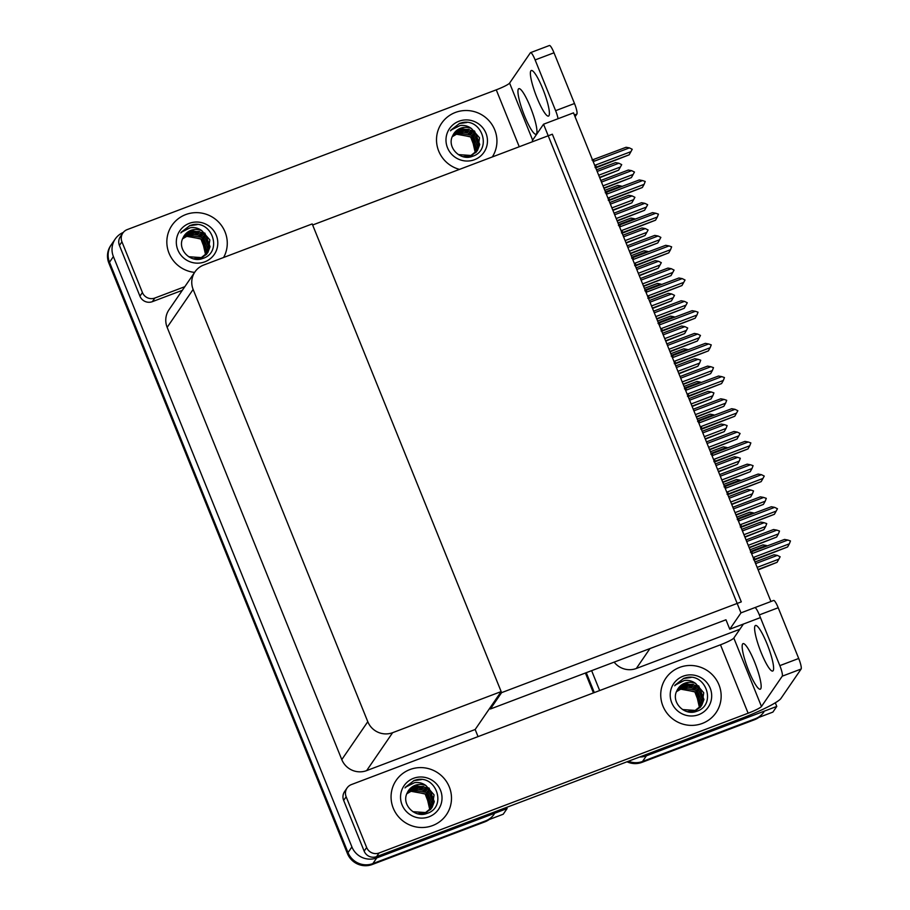 <?xml version="1.0" encoding="UTF-8"?>
<svg xmlns="http://www.w3.org/2000/svg" width="910" height="910" viewBox="0 0 910 910"><rect width="100%" height="100%" fill="white"/><g stroke="black" fill="none" stroke-linecap="round" stroke-linejoin="round"><path stroke-width="1.36" d="M614.148 662.127A19.224 18.78 34.4 0 0 636.317 668.475L739.853 629.265M775.309 702.793L776.776 706.422L772.886 712.098L642.54 761.465A19.224 18.78 -145.6 0 1 628.446 761.238A19.224 18.78 -145.6 0 0 642.54 761.465L755.186 718.798A19.224 18.78 -145.6 0 0 763.899 711.973M594.298 692.578L586.267 672.683L594.298 692.578M599.667 690.553L591.625 670.659M776.776 706.422L646.43 755.789A19.224 18.78 -145.6 0 1 639.593 757.018M543.543 124.215L740.979 612.874L770.941 601.521L573.505 112.863L543.543 124.215L532.339 140.561L532.771 141.63M489.955 707.934L490.388 709.004L725.964 619.778L729.774 629.219L759.736 617.867M740.979 612.874L729.774 629.219M490.388 709.004L501.592 692.646L312.642 224.998L552.347 134.214L741.297 601.874L501.592 692.646M506.631 807.375L507.109 808.546L503.219 814.222L372.873 863.59A19.224 18.78 -145.6 0 1 348.018 852.602L109.507 262.239A19.224 18.78 -145.6 0 1 111.338 244.676A19.224 18.78 -145.6 0 0 109.507 262.239L348.018 852.602A19.224 18.78 -145.6 0 0 372.873 863.59L485.519 820.922A19.224 18.78 -145.6 0 0 494.232 814.097M507.109 808.546L376.763 857.914A19.224 18.78 -145.6 0 1 351.908 846.926L113.397 256.563A19.224 18.78 -145.6 0 1 123.282 232.437M501.16 691.589L312.21 223.928L203.681 265.037A19.224 18.78 34.4 0 0 193.136 289.425L367.788 721.698A19.224 18.78 34.4 0 0 392.631 732.687L501.16 691.589L475.168 729.502L478.046 736.611M194.979 271.863L168.987 309.775A19.224 18.78 34.4 0 0 167.156 327.35L341.796 759.611A19.224 18.78 34.4 0 0 366.65 770.611L475.168 729.502M758.838 717.421A19.224 18.78 -145.6 0 1 754.572 719.708L641.914 762.375A19.224 18.78 -145.6 0 1 626.99 761.784M593.445 692.908L585.403 673.013M489.171 819.546A19.224 18.78 -145.6 0 1 484.905 821.832L372.247 864.5A19.224 18.78 -145.6 0 1 347.404 853.5L108.881 263.149A19.224 18.78 -145.6 0 1 110.713 245.575L115.229 239M750.693 551.403L766.3 545.5L767.448 545.898M766.3 545.5L763.001 544.885L750.033 549.788M755.618 563.609L777.322 555.396L774.012 554.77L754.97 561.993M777.322 555.396L780.143 556.772L778.846 559.161L757.143 567.385M758.155 569.876L777.072 562.323L758.019 569.535M777.072 562.323L778.846 559.161M737.487 518.734L753.093 512.819L754.254 513.217M753.093 512.819L749.794 512.205L736.838 517.107M724.28 486.054L739.887 480.139L741.047 480.537M739.887 480.139L736.588 479.524L723.632 484.427M711.085 453.373L726.681 447.458L727.841 447.857M726.681 447.458L723.382 446.844L710.426 451.747M742.412 530.928L764.116 522.715L760.817 522.09L741.764 529.313M764.116 522.715L766.743 523.614L765.64 526.481L743.936 534.705M744.949 537.196L763.865 529.643L744.812 536.866M763.865 529.643L765.64 526.481M729.217 498.248L750.909 490.035L747.611 489.421L728.557 496.632M750.909 490.035L753.537 490.934L752.433 493.811L730.741 502.024M731.742 504.515L750.659 496.962L731.606 504.185M750.659 496.962L752.433 493.811M716.011 465.567L737.703 457.355L734.404 456.74L715.351 463.952M737.703 457.355L740.331 458.253L739.227 461.131L717.535 469.344M718.547 471.835L737.453 464.282L718.411 471.505M737.453 464.282L739.227 461.131M702.804 432.887L724.508 424.674L721.198 424.06L702.156 431.272M724.508 424.674L727.135 425.573L726.032 428.451L704.329 436.663M705.341 439.155L724.258 431.613L705.205 438.825M724.258 431.613L726.032 428.451M746.712 541.552L776.878 530.132L773.568 529.518L746.052 539.937M776.878 530.132L779.506 531.03L778.403 533.908L748.236 545.329M749.237 547.82L776.628 537.059L749.101 547.49M776.628 537.059L778.403 533.908M754.219 560.003L787.582 546.978L753.503 559.741M751.25 553.075L752.581 553.394L787.832 540.039L790.46 540.949L789.357 543.816L754.106 557.17L753.355 558.274M787.832 540.039L784.534 539.425L750.454 552.188M787.582 546.978L789.357 543.816M754.583 559.479A4.357 0.774 -110.7 0 0 754.106 557.17M752.581 553.394A4.357 0.774 -110.7 0 0 751.535 551.926M536.934 97.609A24.354 4.322 69.3 0 1 531.269 70.514A24.354 4.322 69.3 0 1 542.849 88.975A24.354 4.322 69.3 0 1 548.514 116.07A24.354 4.322 69.3 0 1 536.934 97.609M524.49 115.763A24.354 4.322 69.3 0 1 518.814 88.679A24.354 4.322 69.3 0 1 530.405 107.141A24.354 4.322 69.3 0 1 536.07 134.225A24.354 4.322 69.3 0 1 524.49 115.763M223.598 257.496A30.439 29.734 34.4 0 0 219.606 223.155A30.439 29.734 34.4 0 0 185.731 214.578A30.439 29.734 34.4 0 0 171.944 225.384A30.439 29.734 34.4 0 0 194.603 272.397A30.439 29.734 -145.6 0 1 171.944 225.384A30.439 29.734 -145.6 0 1 185.731 214.578A30.439 29.734 -145.6 0 1 219.606 223.155A30.439 29.734 -145.6 0 1 223.598 257.496M492.321 156.941A30.439 29.734 34.4 0 0 489.887 121.735A30.439 29.734 34.4 0 0 455.398 112.453A30.439 29.734 34.4 0 0 441.612 123.259A30.439 29.734 34.4 0 0 459.47 169.385A30.439 29.734 -145.6 0 1 441.612 123.259A30.439 29.734 -145.6 0 1 455.398 112.453A30.439 29.734 -145.6 0 1 489.887 121.735A30.439 29.734 -145.6 0 1 492.321 156.941M142.426 292.531A9.612 9.384 34.4 0 0 154.848 298.036L152.357 301.665A9.612 9.384 -145.6 0 1 139.935 296.171L142.426 292.531L121.929 241.798L119.438 245.438A9.612 9.384 -145.6 0 1 120.359 236.645L122.85 233.017A9.612 9.384 34.4 0 0 121.929 241.798M139.935 296.171L119.438 245.438M152.357 301.665L182.33 290.313M530.553 52.643L549.424 45.5A9.612 1.706 69.3 0 1 553.997 52.791L535.125 59.935A9.612 1.706 -110.7 0 0 530.553 52.643A9.612 1.706 -110.7 0 0 530.382 52.791L509.6 83.094L532.646 140.117M558.058 118.721A9.612 1.706 -110.7 0 0 555.612 110.667L574.494 103.513L553.997 52.791M574.494 103.513A9.612 1.706 69.3 0 1 576.894 114.069L574.381 115.024M575.074 116.73L576.894 114.069M555.612 110.667L535.125 59.935M519.246 146.749L496.257 89.84L127.195 229.604A9.612 9.384 34.4 0 0 122.85 233.017M184.821 286.684L154.848 298.036M496.257 89.84A12.82 1.547 158 0 0 509.6 83.094M761.158 652.572A24.354 4.322 69.3 0 1 755.482 625.477A24.354 4.322 69.3 0 1 767.062 643.939A24.354 4.322 69.3 0 1 772.738 671.034A24.354 4.322 69.3 0 1 761.158 652.572M748.702 670.727A24.354 4.322 69.3 0 1 743.038 643.643A24.354 4.322 69.3 0 1 754.617 662.105A24.354 4.322 69.3 0 1 760.282 689.188A24.354 4.322 69.3 0 1 748.702 670.727M432.591 825.575A30.439 29.734 34.4 0 0 446.389 814.768A30.439 29.734 34.4 0 0 444.728 779.176A30.439 29.734 34.4 0 0 409.955 769.541A30.439 29.734 34.4 0 0 396.168 780.348A30.439 29.734 34.4 0 0 397.829 815.94A30.439 29.734 34.4 0 0 432.591 825.575A30.439 29.734 -145.6 0 1 397.829 815.94A30.439 29.734 -145.6 0 1 396.168 780.348A30.439 29.734 -145.6 0 1 409.955 769.541A30.439 29.734 -145.6 0 1 444.728 779.176A30.439 29.734 -145.6 0 1 446.389 814.768A30.439 29.734 -145.6 0 1 432.591 825.575M702.258 723.45A30.439 29.734 34.4 0 0 716.056 712.644A30.439 29.734 34.4 0 0 714.395 677.051A30.439 29.734 34.4 0 0 679.622 667.405A30.439 29.734 34.4 0 0 665.836 678.223A30.439 29.734 34.4 0 0 667.496 713.815A30.439 29.734 34.4 0 0 702.258 723.45A30.439 29.734 -145.6 0 1 667.496 713.815A30.439 29.734 -145.6 0 1 665.836 678.223A30.439 29.734 -145.6 0 1 679.622 667.405A30.439 29.734 -145.6 0 1 714.395 677.051A30.439 29.734 -145.6 0 1 716.056 712.644A30.439 29.734 -145.6 0 1 702.258 723.45M366.639 847.494A9.612 9.384 34.4 0 0 379.06 852.988L376.581 856.629A9.612 9.384 -145.6 0 1 364.148 851.123L366.639 847.494L346.153 796.762L343.661 800.402A9.612 9.384 -145.6 0 1 344.572 791.609L347.063 787.98A9.612 9.384 34.4 0 0 346.153 796.762M364.148 851.123L343.661 800.402M376.581 856.629L740.911 718.65A38.459 4.641 158 0 0 780.962 698.425L801.118 669.032L782.247 676.176L761.465 706.49A12.82 1.547 -22 0 1 748.122 713.224L379.06 852.988M770.929 601.487L773.636 600.463A9.612 1.706 69.3 0 1 778.209 607.743L759.338 614.898A9.612 1.706 -110.7 0 0 754.925 607.596M782.247 676.176A9.612 1.706 -110.7 0 0 779.836 665.631L798.707 658.476L778.209 607.743M798.707 658.476A9.612 1.706 69.3 0 1 801.118 669.032M779.836 665.631L759.338 614.898M743.424 624.044L733.824 638.058L761.465 706.49M748.122 713.224L720.47 644.803L351.419 784.568A9.612 9.384 34.4 0 0 347.063 787.98M720.47 644.803A12.82 1.547 158 0 0 733.824 638.058M733.505 508.872L763.672 497.451L760.373 496.837L732.857 507.257M763.672 497.451L766.3 498.35L765.196 501.228L735.03 512.649M736.042 515.14L763.422 504.379L735.906 514.81M763.422 504.379L765.196 501.228M720.299 476.192L750.466 464.771L747.167 464.157L719.651 474.576M750.466 464.771L753.093 465.67L751.99 468.548L721.823 479.968M722.836 482.459L750.215 471.71L722.699 482.129M750.215 471.71L751.99 468.548M707.104 443.511L737.259 432.091L733.961 431.476L706.444 441.896M737.259 432.091L740.092 433.478L738.795 435.867L708.628 447.288M709.629 449.779L737.009 439.029L709.493 449.449M737.009 439.029L738.795 435.867M741.024 527.322L774.387 514.298L740.296 527.061M738.056 520.395L739.375 520.713L774.637 507.359L777.458 508.747L776.162 511.136L740.899 524.49L740.148 525.593M774.637 507.359L771.327 506.745L737.248 519.508M774.387 514.298L776.162 511.136M741.377 526.799A4.357 0.774 -110.7 0 0 740.899 524.49M739.375 520.713A4.357 0.774 -110.7 0 0 738.328 519.246M727.818 494.642L761.181 481.617L727.09 494.38M724.849 487.726L726.169 488.033L761.431 474.679L764.252 476.066L762.955 478.455L727.693 491.81L726.942 492.913M761.431 474.679L758.132 474.064L724.041 486.839M761.181 481.617L762.955 478.455M728.171 494.119A4.357 0.774 -110.7 0 0 727.693 491.81M726.169 488.033A4.357 0.774 -110.7 0 0 725.122 486.566M714.612 461.962L747.974 448.937L713.895 461.7M711.643 455.046L712.974 455.353L748.225 441.998L750.852 442.908L749.749 445.775L714.498 459.129L713.747 460.233M748.225 441.998L744.926 441.384L710.835 454.158M747.974 448.937L749.749 445.775M714.964 461.438A4.357 0.774 -110.7 0 0 714.498 459.129M712.974 455.353A4.357 0.774 -110.7 0 0 711.916 453.885M701.405 429.281L734.768 416.257L700.689 429.031M698.448 422.365L699.767 422.672L735.018 409.329L737.839 410.706L736.543 413.095L701.291 426.449L700.541 427.552M735.018 409.329L731.72 408.704L697.64 421.478M734.768 416.257L736.543 413.095M701.769 428.758A4.357 0.774 -110.7 0 0 701.291 426.449M699.767 422.672A4.357 0.774 -110.7 0 0 698.721 421.205M450.461 130.812L459.459 123.43L462.098 122.657C482.061 117.788 492.697 150.309 472.29 156.383C460.119 161.286 446.298 146.919 452.793 135.544A14.492 14.15 34.4 0 1 471.528 128.583C468.013 125.933 464.157 124.943 459.948 125.603L450.894 130.141M458.959 121.235A20.896 20.407 -145.6 0 1 485.951 133.19A20.896 20.407 -145.6 0 1 474.497 159.705A20.896 20.407 -145.6 0 1 447.492 147.75A20.896 20.407 -145.6 0 1 458.959 121.235M458.333 154.598L470.959 155.474L477.625 150.195L479.524 137.797L471.528 128.583M477.511 150.355L479.741 144.553L474.508 130.983L460.437 128.446L453.988 133.417M476.976 151.06L478.751 145.998L473.518 132.428L459.448 129.891L453.51 134.179M469.776 156.998L476.988 151.094M477.113 150.889L479.149 143.006L475.953 134.282L468.843 129.368L459.698 129.527L453.624 133.986M476.396 151.743L477.761 147.443L472.54 133.861L458.458 131.336L453.078 134.953M476.112 152.345L476.442 151.777M476.544 151.572L478.091 143.427L474.542 135.215L467.467 130.699L458.708 130.972L453.18 134.76M475.782 152.38L476.772 148.887L471.551 135.306L457.468 132.769L452.668 135.795M475.941 152.22L473.439 136.523L466.83 132.246L457.719 132.416L452.793 135.556M475.122 152.982L475.782 150.321L470.561 136.75L456.479 134.214L452.259 136.705M475.293 152.835L471.721 137.205L456.729 133.85L452.361 136.477M462.997 156.656L470.72 155.838M466.853 122.497L459.357 123.578L450.962 130.05M180.794 232.949L189.792 225.566L192.431 224.781C212.405 219.913 223.03 252.434 202.623 258.508C190.452 263.411 176.631 249.056 183.126 237.681A14.492 14.15 34.4 0 1 201.861 230.719C198.346 228.069 194.49 227.068 190.281 227.739L181.226 232.266M189.291 223.359A20.896 20.407 -145.6 0 1 216.284 235.315A20.896 20.407 -145.6 0 1 204.83 261.83A20.896 20.407 -145.6 0 1 177.825 249.886A20.896 20.407 -145.6 0 1 189.291 223.359M188.666 256.722L201.292 257.61L207.958 252.32L209.857 239.921L201.861 230.719M207.844 252.48L210.073 246.69L204.841 233.108L190.77 230.571L184.32 235.554M200.109 259.123L206.957 253.776L209.084 248.123L203.851 234.552L189.78 232.016L183.843 236.304M207.446 253.014L209.482 245.131L206.286 236.418L199.176 231.493L190.031 231.652L183.957 236.122M206.729 253.867L208.094 249.567L202.873 235.997L188.791 233.46L183.411 237.089M206.445 254.47L206.775 253.901M206.877 253.697L208.424 245.552L204.875 237.351L197.8 232.823L189.041 233.096L183.513 236.884M206.115 254.504L207.105 251.012L201.883 237.43L187.801 234.905L183.001 237.919M206.274 254.345L203.772 238.659L197.163 234.37L188.051 234.541L183.126 237.692M205.455 255.118L206.115 252.457L200.894 238.875L186.812 236.338L182.591 238.829M205.626 254.959L202.054 239.33L187.062 235.986L182.694 238.602M193.329 258.793L201.053 257.962M197.186 224.622L189.689 225.714L181.295 232.175M674.674 685.776L683.672 678.394L686.322 677.609C706.285 672.752 716.909 705.261 696.514 711.347C684.331 716.25 670.522 701.883 677.017 690.508A14.492 14.15 34.4 0 1 695.74 683.546C692.237 680.896 688.381 679.907 684.172 680.566L675.118 685.105M683.171 676.198A20.896 20.407 -145.6 0 1 710.175 688.142A20.896 20.407 -145.6 0 1 698.709 714.668A20.896 20.407 -145.6 0 1 671.716 702.713A20.896 20.407 -145.6 0 1 683.171 676.198M682.557 709.55L695.183 710.437L701.837 705.159L703.737 692.76L695.74 683.546M701.735 705.307L703.953 699.517L698.732 685.947L684.65 683.41L678.212 688.381M694 711.961L700.848 706.604L702.964 700.962L697.742 687.38L683.672 684.855L677.722 689.143M701.337 705.841L703.362 697.959L700.165 689.245L693.056 684.331L683.91 684.491L677.836 688.95M700.62 706.695L701.974 702.406L696.753 688.824L682.682 686.288L677.302 689.916M700.336 707.309L700.666 706.729M700.768 706.535L702.315 698.391L698.755 690.178L691.68 685.651L682.921 685.935L677.404 689.723M700.006 707.343L700.984 703.839L695.763 690.269L681.692 687.732L676.892 690.758M700.165 707.172L697.652 691.486L691.054 687.198L681.943 687.368L677.006 690.519M699.335 707.946L700.006 705.284L694.774 691.714L680.703 689.177L676.483 691.657M699.506 707.798L695.934 692.169L680.953 688.813L676.574 691.441M687.209 711.62L694.933 710.801M691.065 677.461L683.569 678.541L675.174 685.014M405.007 787.901L414.004 780.518L416.655 779.745C436.618 774.876 447.242 807.397 426.847 813.472C414.664 818.374 400.855 804.008 407.35 792.633A14.492 14.15 34.4 0 1 426.073 785.671C422.57 783.021 418.714 782.031 414.505 782.691L405.45 787.23M413.504 778.323A20.896 20.407 -145.6 0 1 440.508 790.278A20.896 20.407 -145.6 0 1 429.042 816.793A20.896 20.407 -145.6 0 1 402.049 804.838A20.896 20.407 -145.6 0 1 413.504 778.323M412.89 811.686L425.516 812.562L432.17 807.284L434.07 794.885L426.073 785.671M432.068 807.443L434.286 801.642L429.065 788.071L414.983 785.535L408.545 790.506M431.533 808.148L433.296 803.086L428.075 789.516L414.004 786.979L408.055 791.268M424.333 814.086L431.545 808.182M431.67 807.978L433.695 800.095L430.498 791.37L423.389 786.456L414.243 786.615L408.169 791.074M430.953 808.831L432.307 804.531L427.086 790.949L413.015 788.424L407.635 792.041M430.669 809.434L430.999 808.865M431.101 808.66L432.648 800.516L429.088 792.303L422.012 787.787L413.254 788.06L407.737 791.848M430.339 809.468L431.317 805.976L426.096 792.394L412.025 789.857L407.225 792.883M430.498 809.308L427.984 793.622L421.387 789.334L412.275 789.505L407.339 792.655M429.668 810.071L430.339 807.409L425.107 793.838L411.036 791.302L406.815 793.793M429.838 809.923L426.267 794.293L411.286 790.938L406.906 793.565M417.542 813.745L425.266 812.926M421.398 779.586L413.902 780.666L405.507 787.139M693.898 410.831L724.064 399.41L720.765 398.796L693.238 409.216M724.064 399.41L726.692 400.309L725.588 403.187L695.422 414.607M696.423 417.099L723.814 406.349L696.286 416.769M723.814 406.349L725.588 403.187M680.691 378.15L710.858 366.73L707.559 366.116L680.043 376.535M710.858 366.73L713.486 367.629L712.382 370.507L682.216 381.927M683.228 384.418L710.608 373.669L683.091 384.088M710.608 373.669L712.382 370.507M667.485 345.47L697.652 334.05L694.353 333.435L666.837 343.855M697.652 334.05L700.472 335.437L699.176 337.826L669.009 349.247M670.022 351.749L697.401 340.988L669.885 351.408M697.401 340.988L699.176 337.826M697.879 420.693L713.486 414.778L714.646 415.176M713.486 414.778L710.187 414.164L697.219 419.078M684.673 388.013L700.279 382.098L701.439 382.496M700.279 382.098L696.98 381.483L684.024 386.397M671.466 355.332L687.073 349.417L688.233 349.815M687.073 349.417L683.774 348.803L670.818 353.717M688.21 396.601L721.573 383.576L687.482 396.35M685.241 389.685L686.561 389.992L721.823 376.649L724.451 377.548L723.348 380.425L688.085 393.768L687.334 394.872M721.823 376.649L718.513 376.035L684.434 388.798M721.573 383.576L723.348 380.425M688.563 396.077A4.357 0.774 -110.7 0 0 688.085 393.768M686.561 389.992A4.357 0.774 -110.7 0 0 685.514 388.524M675.004 363.92L708.367 350.896L674.276 363.67M672.035 357.004L673.355 357.323L708.617 343.969L711.245 344.867L710.141 347.745L674.89 361.088L674.128 362.191M708.617 343.969L705.318 343.354L671.227 356.117M708.367 350.896L710.141 347.745M675.356 363.397A4.357 0.774 -110.7 0 0 674.89 361.088M673.355 357.323A4.357 0.774 -110.7 0 0 672.308 355.855M661.797 331.24L695.16 318.227L661.081 330.99M658.829 324.324L660.159 324.642L695.411 311.288L698.038 312.187L696.935 315.065L661.684 328.419L660.933 329.511M695.411 311.288L692.112 310.674L658.032 323.437M695.16 318.227L696.935 315.065M662.161 330.717A4.357 0.774 -110.7 0 0 661.684 328.419M660.159 324.642A4.357 0.774 -110.7 0 0 659.102 323.175M689.598 400.207L711.302 391.994L708.003 391.38L688.95 398.591M711.302 391.994L713.929 392.892L712.826 395.77L691.122 403.983M692.135 406.474L711.051 398.933L691.998 406.144M711.051 398.933L712.826 395.77M676.403 367.526L698.095 359.313L694.796 358.699L675.743 365.911M698.095 359.313L700.723 360.212L699.619 363.09L677.927 371.303M678.928 373.794L697.845 366.252L678.792 373.464M697.845 366.252L699.619 363.09M663.197 334.846L684.889 326.633L681.59 326.019L662.537 333.231M684.889 326.633L687.721 328.021L686.424 330.41L664.721 338.622M665.733 341.113L684.639 333.572L665.597 340.784M684.639 333.572L686.424 330.41M654.29 312.801L684.445 301.369L681.146 300.755L653.63 311.174M684.445 301.369L687.278 302.757L685.981 305.146L655.814 316.566M656.815 319.069L684.206 308.308L656.679 318.727M684.206 308.308L685.981 305.146M641.084 280.121L671.25 268.689L667.951 268.075L640.424 278.494M671.25 268.689L674.071 270.077L672.774 272.465L642.608 283.897M643.609 286.388L671 275.628L643.484 286.047M671 275.628L672.774 272.465M627.877 247.44L658.044 236.008L654.745 235.394L627.229 245.825M658.044 236.008L660.865 237.396L659.568 239.785L629.402 251.217M630.414 253.708L657.793 242.947L630.277 253.367M657.793 242.947L659.568 239.785M614.671 214.76L644.837 203.328L641.539 202.714L614.022 213.145M644.837 203.328L647.658 204.716L646.362 207.105L616.195 218.536M617.207 221.028L644.587 210.267L617.071 220.686M644.587 210.267L646.362 207.105M601.476 182.08L631.642 170.659L628.332 170.033L600.816 180.464M631.642 170.659L634.463 172.036L633.167 174.424L603 185.856M604.001 188.347L631.392 177.587L603.865 188.006M631.392 177.587L633.167 174.424M658.271 322.652L673.878 316.737L675.027 317.135M673.878 316.737L670.568 316.123L657.611 321.037M645.065 289.971L660.671 284.068L661.832 284.466M660.671 284.068L657.373 283.442L644.405 288.356M631.859 257.291L647.465 251.387L648.625 251.786M647.465 251.387L644.166 250.773L631.21 255.676M618.652 224.611L634.259 218.707L635.419 219.105M634.259 218.707L630.96 218.093L618.004 222.995M605.457 191.93L621.064 186.027L622.212 186.425M621.064 186.027L617.754 185.412L604.797 190.315M648.591 298.56L681.954 285.547L647.874 298.309M645.634 291.644L646.953 291.962L682.204 278.608L685.037 279.996L683.74 282.384L648.477 295.739L647.727 296.831M682.204 278.608L678.905 277.994L644.826 290.756M681.954 285.547L683.74 282.384M648.955 298.048A4.357 0.774 -110.7 0 0 648.477 295.739M646.953 291.962A4.357 0.774 -110.7 0 0 645.907 290.495M635.396 265.879L668.759 252.866L634.668 265.629M632.427 258.963L633.747 259.282L669.009 245.927L671.637 246.826L670.534 249.704L635.271 263.058L634.52 264.15M669.009 245.927L665.711 245.313L631.62 258.076M668.759 252.866L670.534 249.704M635.749 265.367A4.357 0.774 -110.7 0 0 635.271 263.058M633.747 259.282A4.357 0.774 -110.7 0 0 632.7 257.814M622.19 233.21L655.553 220.186L621.473 232.949M619.221 226.283L620.552 226.601L655.803 213.247L658.431 214.146L657.327 217.024L622.076 230.378L621.325 231.481M655.803 213.247L652.504 212.633L618.413 225.396M655.553 220.186L657.327 217.024M622.542 232.687A4.357 0.774 -110.7 0 0 622.076 230.378M620.552 226.601A4.357 0.774 -110.7 0 0 619.494 225.134M608.983 200.53L642.346 187.505L608.267 200.268M606.014 193.602L607.345 193.921L642.596 180.567L645.224 181.477L644.121 184.343L608.87 197.698L608.119 198.801M642.596 180.567L639.298 179.952L605.218 192.715M642.346 187.505L644.121 184.343M609.347 200.007A4.357 0.774 -110.7 0 0 608.87 197.698M607.345 193.921A4.357 0.774 -110.7 0 0 606.288 192.454M595.777 167.85L629.151 154.825L595.06 167.588M592.819 160.922L594.139 161.241L629.402 147.886L632.222 149.274L630.926 151.663L595.663 165.017L594.913 166.12M629.402 147.886L626.091 147.272L592.012 160.035M629.151 154.825L630.926 151.663M596.141 167.326A4.357 0.774 -110.7 0 0 595.663 165.017M594.139 161.241A4.357 0.774 -110.7 0 0 593.092 159.773M649.99 302.177L671.694 293.953L668.395 293.339L649.342 300.55M671.694 293.953L674.515 295.34L673.218 297.729L651.514 305.942M652.527 308.445L671.443 300.891L652.39 308.103M671.443 300.891L673.218 297.729M636.784 269.496L658.487 261.272L655.189 260.658L636.135 267.87M658.487 261.272L661.308 262.66L660.012 265.049L638.319 273.273M639.32 275.764L658.237 268.211L639.184 275.423M658.237 268.211L660.012 265.049M623.589 236.816L645.281 228.592L641.982 227.978L622.929 235.201M645.281 228.592L648.102 229.98L646.805 232.368L625.113 240.593M626.114 243.084L645.031 235.531L625.978 242.743M645.031 235.531L646.805 232.368M610.383 204.136L632.075 195.912L628.776 195.297L609.734 202.52M632.075 195.912L634.907 197.299L633.61 199.688L611.907 207.912M612.919 210.403L631.836 202.85L612.783 210.062M631.836 202.85L633.61 199.688M597.176 171.455L618.88 163.231L615.581 162.617L596.528 169.84M618.88 163.231L621.701 164.619L620.404 167.008L598.7 175.232M599.713 177.723L618.629 170.17L599.576 177.382M618.629 170.17L620.404 167.008M649.956 648.568L636.317 668.475M646.43 755.789L641.914 762.375M113.397 256.563L108.881 263.149M351.908 846.926L347.404 853.5M376.763 857.914L372.247 864.5M193.136 289.425L167.156 327.35M367.788 721.698L341.796 759.611M392.631 732.687L366.65 770.611M754.572 719.708L755.186 718.798M484.905 821.832L485.519 820.922"/></g></svg>
